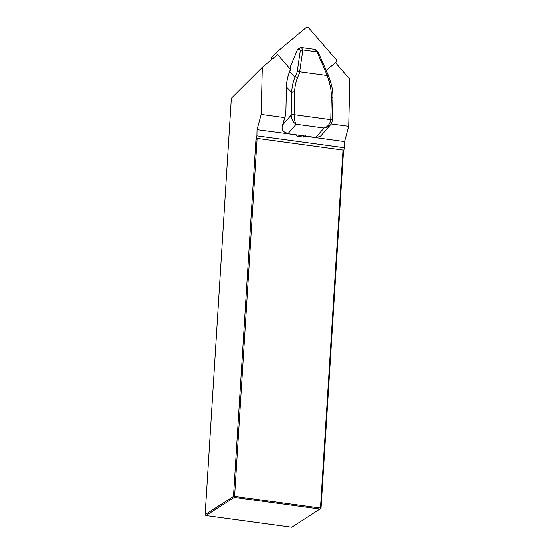<?xml version="1.0" encoding="UTF-8"?>
<svg xmlns="http://www.w3.org/2000/svg" width="555" height="555" viewBox="0 0 555 555"><rect width="100%" height="100%" fill="white"/><g stroke="black" fill="none" stroke-linecap="round" stroke-linejoin="round"><path stroke-width="0.83" d="M335.532 62.736L336.004 62.271A2.31 2.06 -134.9 0 0 335.955 59.309L308.982 28.173A2.31 2.06 45.1 0 0 305.888 27.75L277.597 51.386A2.31 2.06 45.1 0 0 277.528 54.452L290.508 69.444M326.201 70.464L335.879 62.382A2.31 2.06 -134.9 0 0 336.004 62.271M271.374 59.801A2.31 2.06 -134.9 0 1 271.777 57.2M277.625 54.57L262.293 67.384L261.169 114.42L284.798 117.625M331.196 123.931L348.727 126.311L349.858 79.275L335.498 62.701M261.169 114.42L257.041 129.655L256.896 135.829L344.454 147.72L344.606 141.546L348.727 126.311M262.293 67.384L231.338 98.291L205.142 514.631L233.482 496.468L255.931 139.631L256.896 135.829M344.454 147.72L343.496 151.522L321.047 508.359L320.499 508.075L343.025 150.037L257.104 138.368L234.578 496.406L320.499 508.075L320.173 509.088L234.252 497.419L205.912 515.581L291.833 527.25L321.047 508.359M255.931 139.631L257.104 138.368M343.025 150.037L343.496 151.522M234.578 496.406L233.482 496.468L234.252 497.419L234.578 496.406M205.912 515.581L205.142 514.631M305.229 136.204L344.606 141.546M257.041 129.655L296.446 134.858M282.19 126.686L282.134 127.366M282.266 126.318L282.204 126.706C281.905 128.573 282.474 130.238 283.91 131.681L287.983 133.658L304.875 136.003M305.361 136.065L304.945 136.488A2.31 2.06 -134.9 0 1 303.259 137.023L298.333 136.357A2.31 2.06 -134.9 0 1 296.467 135.011M290.376 69.923L289.696 71.574C287.726 76.347 286.664 81.474 286.505 86.948L285.88 113.026A2.886 0.839 97.7 0 1 285.499 115.426L282.578 125.028L291.202 115.121L291.743 92.435C291.944 87.003 293.047 81.925 295.052 77.187A2.31 0.971 22.4 0 1 297.605 77.617C295.787 82.084 294.802 86.878 294.67 92.005L294.122 114.684C294.268 119.172 294.962 122.35 296.197 124.223C293.311 122.62 291.646 119.582 291.202 115.121A2.31 0.791 1.4 0 1 294.122 114.684L330.794 119.658L331.335 96.979C331.446 91.853 330.704 86.823 329.101 81.89L327.297 75.549L316.988 51.816L315.164 49.353L301.504 47.494L302.752 49.881L300.324 50.678L299.325 48.764L300.373 47.73L301.504 47.494M286.498 87.073L291.743 92.435A2.31 0.791 1.4 0 1 294.67 92.005M330.558 82.008A2.31 0.513 161.9 0 0 330.565 81.904A2.31 0.513 161.9 0 0 329.101 81.89M332.91 97.756A2.31 0.791 -178.6 0 0 331.335 96.979M290.619 66.205L297.348 49.818L298.292 48.812L297.355 49.922M316.634 50.283L315.164 49.353M302.752 49.881L316.863 51.802M302.884 49.901L299.693 71.803L297.23 71.9L300.324 50.678M316.988 51.816L318.417 52.746L328.602 75.917L327.297 75.549M321.199 135.51L319.971 136.579L315.837 137.439L304.73 135.933L305.673 135.739M298.417 135.073L299.083 135.163M299.693 71.803L327.027 75.542M285.548 115.26L282.204 126.706M321.206 135.496L330.565 124.75L326.472 127.456L324.051 128.004C327.783 126.811 330.031 124.029 330.794 119.665A7.215 2.102 -82.3 0 0 330.794 119.658A2.31 0.791 -178.6 0 1 332.369 120.442A2.31 0.791 -178.6 0 0 330.794 119.658M319.971 136.579L315.698 137.425M304.945 136.01L315.76 137.48L324.051 128.004L296.197 124.223L287.983 133.658L283.855 131.729C282.599 130.876 282.037 129.162 282.169 126.582L282.627 124.861M285.874 113.144L286.477 87.01C286.602 81.606 287.65 76.486 289.613 71.644L290.647 68.723A0.576 0.479 -1.5 0 1 290.764 68.418L290.445 69.75M290.626 66.149L290.764 68.418M290.647 68.723L290.584 66.385A0.576 0.479 -1.5 0 1 290.709 66.08L297.431 49.749L299.325 48.764M335.532 62.729L335.879 62.382M276.265 55.708L277.528 54.452M299.977 71.872L297.605 77.617M289.613 71.65L295.052 77.187L297.23 71.9M291.202 115.121A4.905 1.429 -82.3 0 0 291.202 115.114A2.31 0.791 1.4 0 1 294.122 114.684L294.122 114.684M285.88 113.026L285.499 115.426M303.259 137.023L304.175 136.107M298.333 136.357L299.249 135.441M271.652 57.311L277.479 51.497M328.629 75.993L330.565 81.911C332.251 87.149 333.035 92.435 332.91 97.77L332.369 120.449C331.772 123.085 331.168 124.521 330.551 124.764M300.324 47.751L298.299 48.805M318.244 52.454L316.648 50.304M287.906 133.7L298.722 135.163M320.506 136.19L319.944 136.599"/></g></svg>
